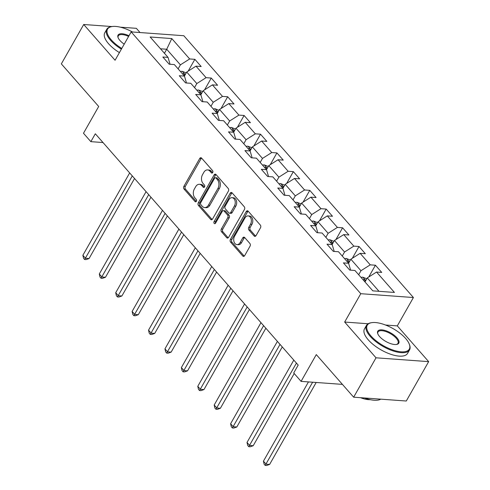 <?xml version="1.0" encoding="UTF-8"?>
<svg xmlns="http://www.w3.org/2000/svg" width="490" height="490" viewBox="0 0 490 490"><rect width="100%" height="100%" fill="white"/><g stroke="black" fill="none" stroke-linecap="round" stroke-linejoin="round"><path stroke-width="0.73" d="M212.703 172.541A1.36 0.949 -85.8 0 0 212.593 170.636L201.617 158.123A1.948 1.354 -85.8 0 0 200.882 157.725A1.948 1.354 -85.8 0 0 199.706 158.49L183.897 186.323A1.948 1.354 -85.8 0 0 184.05 189.048L195.026 201.561A1.36 0.949 -85.8 0 0 195.541 201.837A1.36 0.949 -85.8 0 0 196.361 201.304A1.36 0.949 -85.8 0 0 196.251 199.393L194.836 197.776A6.229 4.324 -85.8 0 1 194.34 189.06L195.657 186.739A6.229 4.324 -85.8 0 1 199.412 184.295A6.229 4.324 -85.8 0 1 201.776 185.563L203.191 187.18A1.36 0.949 -85.8 0 0 203.711 187.456A1.36 0.949 -85.8 0 0 204.532 186.923A1.36 0.949 -85.8 0 0 204.422 185.018L203.001 183.395A6.229 4.324 -85.8 0 1 202.511 174.679L203.828 172.357A6.229 4.324 -85.8 0 1 207.582 169.914A6.229 4.324 -85.8 0 1 209.941 171.182L211.362 172.799A1.36 0.949 -85.8 0 0 211.876 173.074A1.36 0.949 -85.8 0 0 212.703 172.541M254.145 235.972A1.948 1.354 -85.8 0 0 254.88 236.37A1.948 1.354 -85.8 0 0 256.056 235.604L260.49 227.795A1.948 1.354 -85.8 0 0 260.337 225.075L248.148 211.178A1.948 1.354 -85.8 0 0 247.413 210.78A1.948 1.354 -85.8 0 0 246.237 211.545L230.423 239.377A1.948 1.354 -85.8 0 0 230.582 242.103L242.764 256A1.948 1.354 -85.8 0 0 243.506 256.393A1.948 1.354 -85.8 0 0 244.675 255.633L250.035 246.201A1.948 1.354 -85.8 0 0 249.882 243.475L244.669 237.528A1.948 1.354 -85.8 0 0 243.928 237.129A1.948 1.354 -85.8 0 0 242.752 237.895L240.1 242.575A5.206 3.614 -85.8 0 1 236.958 244.614A5.206 3.614 -85.8 0 1 233.969 241.613A5.206 3.614 -85.8 0 1 234.569 236.272L244.982 217.946A5.206 3.614 -85.8 0 1 248.124 215.906A5.206 3.614 -85.8 0 1 251.113 218.907A5.206 3.614 -85.8 0 1 250.506 224.249L248.773 227.305A1.948 1.354 -85.8 0 0 248.926 230.024L254.145 235.972L255.566 236.076A1.948 1.354 -85.8 0 0 255.615 236.131M111.977 26.558L83.717 24.5L61.342 63.884L98.692 106.477L83.484 133.256L90.846 141.653L95.323 133.776L298.19 365.099L293.718 372.976L301.081 381.373L342.418 384.387M368.119 323.755L344.666 322.053L376.02 357.804L353.651 397.188L316.295 354.595L301.081 381.373M344.666 322.053L360.775 293.694L131.179 31.899L183.817 35.727L413.413 297.528L360.775 293.694M83.717 24.5L115.07 60.252L131.179 31.899M228.371 191.174A1.948 1.354 -85.8 0 0 228.211 188.448L216.029 174.55A1.948 1.354 -85.8 0 0 215.288 174.158A1.948 1.354 -85.8 0 0 214.118 174.918L198.303 202.75A1.948 1.354 -85.8 0 0 198.456 205.475L210.645 219.373A1.948 1.354 -85.8 0 0 211.386 219.765A1.948 1.354 -85.8 0 0 212.556 219.006L228.371 191.174M232.089 192.864L244.277 206.762A1.948 1.354 -85.8 0 1 244.43 209.487L228.616 237.319A1.948 1.354 -85.8 0 1 227.446 238.079A1.948 1.354 -85.8 0 1 226.705 237.687L221.492 231.739A1.948 1.354 -85.8 0 1 221.339 229.014L227.746 217.725A1.948 1.354 -85.8 0 0 227.593 215L224.132 211.055A1.948 1.354 -85.8 0 0 223.397 210.663A1.948 1.354 -85.8 0 0 222.221 211.429L215.545 223.177A1.36 0.949 -85.8 0 1 214.724 223.71A1.36 0.949 -85.8 0 1 213.94 222.925A1.36 0.949 -85.8 0 1 214.099 221.529L230.178 193.232A1.948 1.354 -85.8 0 1 231.347 192.466A1.948 1.354 -85.8 0 1 232.089 192.864M376.02 357.804L428.658 361.638L406.284 401.016L353.651 397.188M140.042 32.542L136.349 28.328L120.246 27.158M375.426 265.219L370.232 264.845L360.132 253.324L365.32 253.704L359.011 246.507L353.817 246.127L343.717 234.606L348.905 234.986L342.596 227.789L337.402 227.409L327.302 215.888L332.49 216.268L326.181 209.071L320.987 208.691L310.887 197.176L316.081 197.55L309.766 190.353L304.572 189.973L294.472 178.458L299.666 178.838L293.351 171.635L288.157 171.261L278.057 159.74L283.251 160.12L276.936 152.917L271.742 152.543L261.642 141.022L266.836 141.402L260.521 134.205L255.327 133.825L245.227 122.304L250.421 122.684L244.106 115.487L238.912 115.107L228.812 103.592L234.006 103.966L227.691 96.769L222.497 96.389L212.397 84.874L217.591 85.248L211.276 78.051L206.082 77.671L195.982 66.156L201.176 66.536L194.861 59.333L189.667 58.959L171.782 38.563L150.154 36.989L168.046 57.385L162.852 57.005L169.166 64.202L174.36 64.582L184.461 76.097L179.267 75.723L185.581 82.92L190.775 83.3L200.875 94.815L195.682 94.441L201.996 101.638L207.19 102.018L217.291 113.533L212.096 113.153L218.411 120.356L223.605 120.73L233.706 132.251L228.512 131.871L234.826 139.074L240.014 139.448L250.121 150.969L244.927 150.589L251.241 157.786L256.429 158.166L266.536 169.687L261.341 169.307L267.656 176.504L272.844 176.884L282.951 188.399L277.757 188.025L284.071 195.222L289.259 195.602L299.365 207.117L294.171 206.743L300.486 213.94L305.674 214.32L315.781 225.835L310.587 225.455L316.901 232.658L322.089 233.032L332.189 244.553L327.002 244.173L333.31 251.376L338.504 251.75L348.604 263.271L343.416 262.891L349.725 270.088L354.919 270.468L372.81 290.864L394.432 292.438L376.547 272.042L381.735 272.422L375.426 265.219L368.731 277.003M348.574 263.234L350.858 259.21L360.959 270.731L358.674 274.749M350.62 270.155L348.604 263.271M360.959 270.731L370.232 264.845M350.858 259.21L360.132 253.324M332.159 244.516L334.443 240.492L344.543 252.013L342.259 256.031M334.204 251.437L332.189 244.553M344.543 252.013L353.817 246.127M334.443 240.492L343.717 234.606M315.744 225.798L318.028 221.78L328.129 233.295L325.85 237.319M317.79 232.719L315.781 225.835M328.129 233.295L337.402 227.409M318.028 221.78L327.302 215.888M299.329 207.08L301.613 203.062L311.714 214.577L309.435 218.601M301.375 214.001L299.365 207.117M311.714 214.577L320.987 208.691M301.613 203.062L310.887 197.176M282.914 188.362L285.198 184.344L295.305 195.865L293.02 199.883M284.96 195.29L282.951 188.399M295.305 195.865L304.572 189.973M285.198 184.344L294.472 178.458M266.499 169.65L268.783 165.626L278.89 177.147L276.605 181.165M268.545 176.571L266.536 169.687M278.89 177.147L288.157 171.261M268.783 165.626L278.057 159.74M250.084 150.932L252.368 146.908L262.475 158.429L260.19 162.447M252.13 157.854L250.121 150.969M262.475 158.429L271.742 152.543M252.368 146.908L261.642 141.022M233.675 132.214L235.953 128.196L246.06 139.711L243.775 143.735M235.721 139.136L233.706 132.251M246.06 139.711L255.327 133.825M235.953 128.196L245.227 122.304M217.26 113.496L219.538 109.478L229.645 120.993L227.36 125.017M219.306 120.418L217.291 113.533M229.645 120.993L238.912 115.107M219.538 109.478L228.812 103.592M200.845 94.778L203.13 90.76L213.23 102.275L210.945 106.299M202.891 101.706L200.875 94.815M213.23 102.275L222.497 96.389M203.13 90.76L212.397 84.874M184.43 76.066L186.714 72.042L196.815 83.563L194.53 87.581M186.476 82.988L184.461 76.097M196.815 83.563L206.082 77.671M186.714 72.042L195.982 66.156M164.438 53.269L166.716 49.245L180.4 64.845L178.115 68.863M170.061 64.27L168.046 57.385M180.4 64.845L189.667 58.959M160.512 48.792L166.716 49.245L171.782 38.563M428.658 361.638L397.304 325.881L413.413 297.528M90.846 141.653L103.004 142.541M379.015 291.317L367.273 277.928L364.989 281.952M367.273 277.928L376.547 272.042M188.166 71.117L194.861 59.333M204.581 89.835L211.276 78.051M220.996 108.553L227.691 96.769M237.411 127.271L244.106 115.487M253.826 145.989L260.521 134.205M270.241 164.701L276.936 152.917M286.656 183.419L293.351 171.635M303.071 202.137L309.766 190.353M319.486 220.855L326.181 209.071M335.901 239.573L342.596 227.789M352.316 258.285L359.011 246.507M397.304 325.881L385.532 325.023M212.599 172.694L211.368 171.286A6.229 4.324 -85.8 0 0 209.003 170.018L207.582 169.914M199.412 184.295L200.839 184.399A6.229 4.324 -85.8 0 1 203.197 185.661L204.434 187.076M201.574 158.068A1.948 1.354 -85.8 0 0 201.133 158.595L185.318 186.427A1.948 1.354 -85.8 0 0 185.471 189.152L196.263 201.451M215.98 174.501A1.948 1.354 -85.8 0 0 215.539 175.022L199.724 202.854A1.948 1.354 -85.8 0 0 199.883 205.579L212.066 219.477A1.948 1.354 -85.8 0 0 212.115 219.526M215.931 178.011A1.36 0.949 -85.8 0 0 215.416 177.735A1.36 0.949 -85.8 0 0 214.596 178.268L200.716 202.701A1.36 0.949 -85.8 0 0 200.827 204.606L202.321 206.315A6.229 4.324 -85.8 0 0 204.679 207.576A6.229 4.324 -85.8 0 0 208.44 205.132L217.928 188.436A6.229 4.324 -85.8 0 0 217.431 179.72L215.931 178.011L217.358 178.115A1.36 0.949 -85.8 0 0 216.837 177.839L215.416 177.735M204.679 207.576L206.106 207.68A6.229 4.324 -85.8 0 0 209.861 205.237L208.44 205.132M217.358 178.115L218.852 179.824A6.229 4.324 -85.8 0 1 219.349 188.54L209.861 205.237M223.397 210.663L224.818 210.767A1.948 1.354 -85.8 0 1 225.559 211.159L229.014 215.104A1.948 1.354 -85.8 0 1 229.173 217.829L222.76 229.118A1.948 1.354 -85.8 0 0 222.913 231.844L228.132 237.791A1.948 1.354 -85.8 0 0 228.175 237.84M232.04 192.815A1.948 1.354 -85.8 0 0 231.599 193.336L215.526 221.633A1.36 0.949 -85.8 0 0 215.471 223.299M234.404 206.014A5.206 3.614 -85.8 0 0 235.004 200.673A5.206 3.614 -85.8 0 0 232.015 197.672A5.206 3.614 -85.8 0 0 228.879 199.712L225.21 206.168A1.948 1.354 -85.8 0 0 225.363 208.893L228.824 212.838A1.948 1.354 -85.8 0 0 229.559 213.236A1.948 1.354 -85.8 0 0 230.735 212.47L234.404 206.014L235.825 206.119A5.206 3.614 -85.8 0 0 236.431 200.778A5.206 3.614 -85.8 0 0 233.442 197.776L232.015 197.672M229.559 213.236L230.986 213.334A1.948 1.354 -85.8 0 0 232.156 212.574L230.735 212.47M235.825 206.119L232.156 212.574M248.124 215.906L249.545 216.01A5.206 3.614 -85.8 0 1 252.534 219.012A5.206 3.614 -85.8 0 1 251.927 224.353L250.194 227.409A1.948 1.354 -85.8 0 0 250.347 230.129L255.566 236.076M236.958 244.614L238.379 244.718A5.206 3.614 -85.8 0 0 241.521 242.679L240.1 242.575M244.62 237.479A1.948 1.354 -85.8 0 0 244.179 237.999L241.521 242.679M248.099 211.123A1.948 1.354 -85.8 0 0 247.658 211.649L231.85 239.481A1.948 1.354 -85.8 0 0 232.003 242.207L244.192 256.105A1.948 1.354 -85.8 0 0 244.234 256.154M186.231 72.888L182.182 71.313A5.255 3.118 138.7 0 0 180.492 71.571M129.66 172.933L82.877 255.284L85.505 258.285L89.064 258.542L134.536 178.495M183.75 75.295A5.255 3.118 -41.3 0 1 184.271 75.148C185.091 74.486 184.669 74.008 183.009 73.708A5.255 3.118 138.7 0 0 182.488 73.855M184.271 75.148L184.755 74.872M89.064 258.542L86.044 259.614L84.623 259.51L132.288 175.928M84.623 259.51L83.57 258.31L82.877 255.284M132.478 31.991A24.194 9.831 29.6 0 0 111.898 26.57A24.194 9.831 29.6 0 0 111.224 39.812A24.194 9.831 29.6 0 0 121.771 48.461M121.379 49.147A24.788 10.076 -150.4 0 1 110.526 40.254A24.788 10.076 -150.4 0 1 106.759 29.302A24.788 10.076 -150.4 0 1 111.224 26.687L111.898 26.57M124.221 44.149A12.097 4.918 -150.4 0 1 119.903 40.443A12.097 4.918 -150.4 0 1 118.078 37.626A12.097 4.918 -150.4 0 1 128.986 35.752M119.413 52.614A24.788 10.076 -150.4 0 1 108.56 43.72A24.788 10.076 -150.4 0 1 104.793 32.769L106.759 29.302M128.601 36.438A11.503 4.673 29.6 0 0 118.311 35.868A11.503 4.673 29.6 0 0 118.219 37.957M405.622 338.449A24.194 9.831 29.6 0 0 371.591 322.683A24.194 9.831 29.6 0 0 370.912 335.92A24.194 9.831 29.6 0 0 397.372 351.275A24.194 9.831 29.6 0 0 409.266 344.084A24.194 9.831 29.6 0 0 405.622 338.449M409.266 344.084L409.518 344.727A24.788 10.076 -150.4 0 1 409.554 349.903A24.788 10.076 -150.4 0 1 392.502 350.736A24.788 10.076 -150.4 0 1 370.22 336.367A24.788 10.076 -150.4 0 1 366.447 325.415A24.788 10.076 -150.4 0 1 370.912 322.8L371.591 322.683M396.949 337.818A12.097 4.918 -150.4 0 1 396.606 344.439A12.097 4.918 -150.4 0 1 379.591 336.557A12.097 4.918 -150.4 0 1 377.772 333.733A12.097 4.918 -150.4 0 1 383.713 330.144A12.097 4.918 -150.4 0 1 396.949 337.818M396.257 344.488A11.503 4.673 29.6 0 0 398.002 343.337A11.503 4.673 29.6 0 0 396.251 338.259A11.503 4.673 29.6 0 0 385.912 331.589A11.503 4.673 29.6 0 0 377.998 331.975A11.503 4.673 29.6 0 0 377.906 334.064M409.554 349.903L407.582 353.363A24.788 10.076 -150.4 0 1 390.536 354.203A24.788 10.076 -150.4 0 1 368.247 339.827A24.788 10.076 -150.4 0 1 364.48 328.882L366.447 325.415M370.293 399.662A17.848 7.252 -150.4 0 1 360.597 397.696M380.797 399.166A24.788 10.076 -150.4 0 1 364.548 397.984M202.646 91.606L198.597 90.025A5.255 3.118 138.7 0 0 196.907 90.289M146.075 191.651L99.292 274.002L101.92 277.003L105.479 277.26L150.951 197.213M200.165 94.013A5.255 3.118 -41.3 0 1 200.686 93.866C201.506 93.204 201.084 92.726 199.424 92.426A5.255 3.118 138.7 0 0 198.903 92.567M200.686 93.866L201.169 93.584M105.479 277.26L102.459 278.332L101.038 278.228L148.703 194.646M101.038 278.228L99.985 277.028L99.292 274.002M219.061 110.324L215.012 108.743A5.255 3.118 138.7 0 0 213.321 109.007M162.49 210.363L115.707 292.72L118.335 295.721L121.894 295.978L167.366 215.931M216.58 112.725A5.255 3.118 -41.3 0 1 217.101 112.578C217.921 111.922 217.499 111.444 215.833 111.138A5.255 3.118 138.7 0 0 215.318 111.285M217.101 112.578L217.585 112.302M121.894 295.978L118.874 297.05L117.453 296.946L165.118 213.364M117.453 296.946L116.4 295.746L115.707 292.72M235.476 129.035L231.427 127.461A5.255 3.118 138.7 0 0 229.737 127.725M178.905 229.081L132.122 311.438L134.75 314.433L138.309 314.696L183.781 234.643M232.995 131.442A5.255 3.118 -41.3 0 1 233.516 131.296C234.336 130.64 233.914 130.162 232.248 129.856A5.255 3.118 138.7 0 0 231.733 130.003M233.516 131.296L234 131.02M138.309 314.696L135.289 315.762L133.868 315.658L181.533 232.082M133.868 315.658L132.815 314.464L132.122 311.438M251.891 147.753L247.842 146.179A5.255 3.118 138.7 0 0 246.152 146.443M195.32 247.799L148.537 330.15L151.165 333.151L154.724 333.408L200.196 253.361M249.41 150.161A5.255 3.118 -41.3 0 1 249.931 150.013C250.751 149.358 250.329 148.874 248.663 148.574A5.255 3.118 138.7 0 0 248.148 148.721M249.931 150.013L250.415 149.738M154.724 333.408L151.704 334.48L150.283 334.376L197.948 250.8M150.283 334.376L149.23 333.176L148.537 330.15M268.306 166.471L264.257 164.897A5.255 3.118 138.7 0 0 262.567 165.161M211.735 266.517L164.952 348.868L167.58 351.869L171.139 352.126L216.611 272.079M265.825 168.879A5.255 3.118 -41.3 0 1 266.346 168.732C267.166 168.076 266.744 167.592 265.078 167.292A5.255 3.118 138.7 0 0 264.563 167.439M266.346 168.732L266.829 168.456M171.139 352.126L168.119 353.198L166.698 353.094L214.363 269.518M166.698 353.094L165.645 351.894L164.952 348.868M284.721 185.189L280.672 183.609A5.255 3.118 138.7 0 0 278.975 183.873M228.15 285.235L181.367 367.586L183.995 370.587L187.554 370.844L233.026 290.797M282.24 187.596A5.255 3.118 -41.3 0 1 282.755 187.45C283.581 186.788 283.159 186.31 281.493 186.01A5.255 3.118 138.7 0 0 280.978 186.157M282.755 187.45L283.245 187.174M187.554 370.844L184.534 371.916L183.107 371.812L230.778 288.23M183.107 371.812L182.06 370.612L181.367 367.586M301.136 203.907L297.087 202.327A5.255 3.118 138.7 0 0 295.39 202.591M244.565 303.947L197.782 386.304L200.41 389.305L203.969 389.562L249.441 309.515M298.655 206.308A5.255 3.118 -41.3 0 1 299.17 206.168C299.996 205.506 299.574 205.028 297.908 204.722A5.255 3.118 138.7 0 0 297.393 204.869M299.17 206.168L299.66 205.886M203.969 389.562L200.949 390.634L199.522 390.53L247.193 306.948M199.522 390.53L198.475 389.329L197.782 386.304M317.551 222.625L313.502 221.045A5.255 3.118 138.7 0 0 311.805 221.309M260.98 322.665L214.191 405.022L216.825 408.023L220.384 408.28L265.856 328.227M315.07 225.026A5.255 3.118 -41.3 0 1 315.585 224.879C316.411 224.224 315.989 223.746 314.323 223.44A5.255 3.118 138.7 0 0 313.808 223.587M315.585 224.879L316.075 224.604M220.384 408.28L217.364 409.352L215.937 409.248L263.608 325.666M215.937 409.248L214.889 408.048L214.191 405.022M333.966 241.337L329.917 239.763A5.255 3.118 138.7 0 0 328.22 240.027M277.395 341.383L230.606 423.74L233.24 426.735L236.799 426.998L282.271 346.945M331.485 243.744A5.255 3.118 -41.3 0 1 332 243.597C332.826 242.942 332.404 242.458 330.738 242.158A5.255 3.118 138.7 0 0 330.223 242.305M332 243.597L332.49 243.322M236.799 426.998L233.779 428.064L232.352 427.96L280.023 344.384M232.352 427.96L231.305 426.766L230.606 423.74M350.381 260.055L346.332 258.481A5.255 3.118 138.7 0 0 344.635 258.745M293.81 360.101L247.021 442.452L249.655 445.453L253.214 445.71L294.208 373.539M347.9 262.462A5.255 3.118 -41.3 0 1 348.415 262.315C349.241 261.66 348.819 261.176 347.153 260.876A5.255 3.118 138.7 0 0 346.638 261.023M348.415 262.315L348.905 262.04M253.214 445.71L250.194 446.782L248.767 446.678L296.438 363.102M248.767 446.678L247.72 445.477L247.021 442.452M366.796 278.773L362.747 277.199A5.255 3.118 138.7 0 0 361.05 277.463M308.461 381.912L263.436 461.17L266.07 464.171L269.629 464.428L316.185 382.476M364.315 281.18A5.255 3.118 -41.3 0 1 364.829 281.033C365.656 280.378 365.234 279.894 363.568 279.594A5.255 3.118 138.7 0 0 363.053 279.741M364.829 281.033L365.313 280.758M269.629 464.428L266.609 465.5L265.182 465.396L312.626 382.218M265.182 465.396L264.128 464.195L263.436 461.17M211.368 171.286L209.941 171.182M204.263 187.26L203.191 187.18M203.197 185.661L201.776 185.563M196.092 201.635L195.026 201.561M185.471 189.152L184.05 189.048M185.318 186.427L183.897 186.323M201.133 158.595L199.706 158.49M212.427 172.878L211.362 172.799M212.066 219.477L210.645 219.373M199.883 205.579L198.456 205.475M199.724 202.854L198.303 202.75M215.539 175.022L214.118 174.918M219.349 188.54L217.928 188.436M218.852 179.824L217.431 179.72M228.132 237.791L226.705 237.687M222.913 231.844L221.492 231.739M222.76 229.118L221.339 229.014M229.173 217.829L227.746 217.725M229.014 215.104L227.593 215M225.559 211.159L224.132 211.055M215.526 221.633L214.099 221.529M231.599 193.336L230.178 193.232M250.347 230.129L248.926 230.024M250.194 227.409L248.773 227.305M251.927 224.353L250.506 224.249M244.179 237.999L242.752 237.895M244.192 256.105L242.764 256M232.003 242.207L230.582 242.103M231.85 239.481L230.423 239.377M247.658 211.649L246.237 211.545M185.214 74.682L182.28 71.344M182.752 74.155L183.009 73.708M201.623 93.4L198.695 90.062M199.167 92.867L199.424 92.426M218.038 112.118L215.11 108.78M215.582 111.585L215.833 111.138M234.453 130.836L231.525 127.498M231.997 130.303L232.248 129.856M250.868 149.554L247.94 146.21M248.412 149.021L248.663 148.574M267.283 168.272L264.355 164.928M264.827 167.739L265.078 167.292M283.698 186.984L280.77 183.646M281.242 186.457L281.493 186.01M300.113 205.702L297.185 202.364M297.657 205.169L297.908 204.722M316.528 224.42L313.6 221.082M314.072 223.887L314.323 223.44M332.943 243.138L330.015 239.8M330.487 242.605L330.738 242.158M349.358 261.856L346.43 258.512M346.902 261.323L347.153 260.876M365.773 280.568L362.845 277.23M363.317 280.041L363.568 279.594"/></g></svg>
